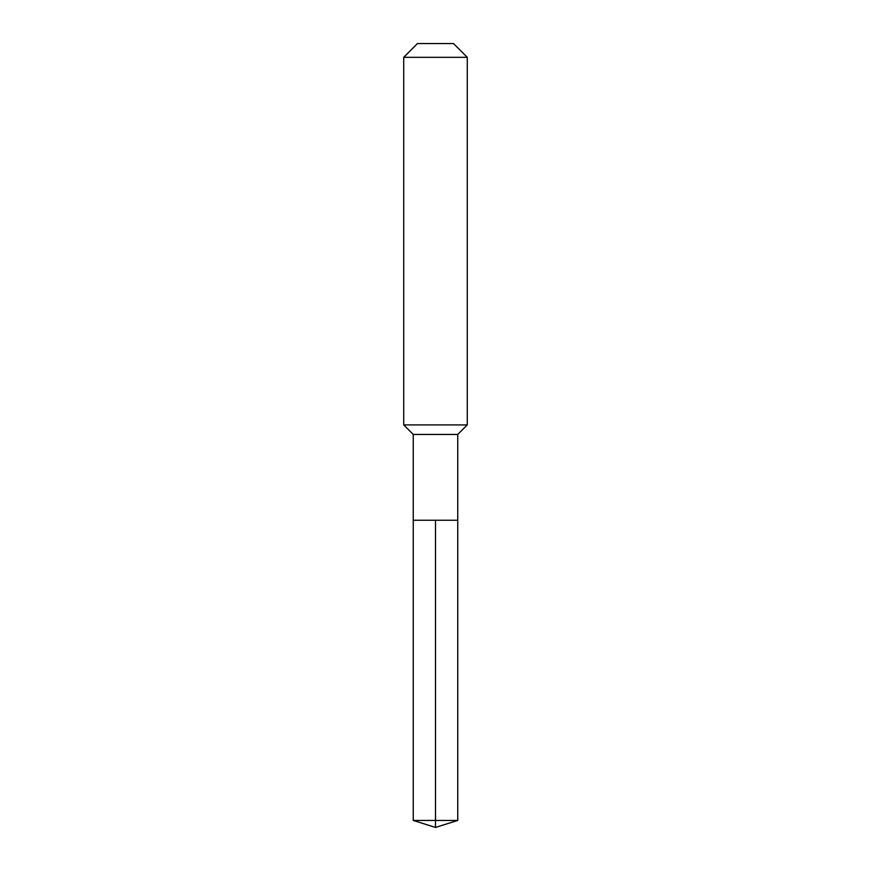 <?xml version="1.0" encoding="UTF-8"?>
<svg xmlns="http://www.w3.org/2000/svg" width="871" height="871" viewBox="0 0 871 871"><rect width="100%" height="100%" fill="white"/><g stroke="black" fill="none" stroke-linecap="round" stroke-linejoin="round"><path stroke-width="1.31" d="M413.257 520.248L413.257 434.444L457.743 434.444L457.743 520.248L413.257 520.248L435.5 520.248L435.5 820.438L435.5 520.248L457.743 520.248L457.743 820.438L413.257 820.438L413.257 520.248L413.257 820.438L435.5 827.45L435.5 820.438L435.5 827.45L413.257 820.438M457.743 434.444L467.281 424.906L403.719 424.906L413.257 434.444M467.281 57.323L453.508 43.55L417.492 43.55L403.719 57.323L467.281 57.323L467.281 424.906M403.719 57.323L403.719 424.906M435.5 827.45L457.743 820.438"/></g></svg>
